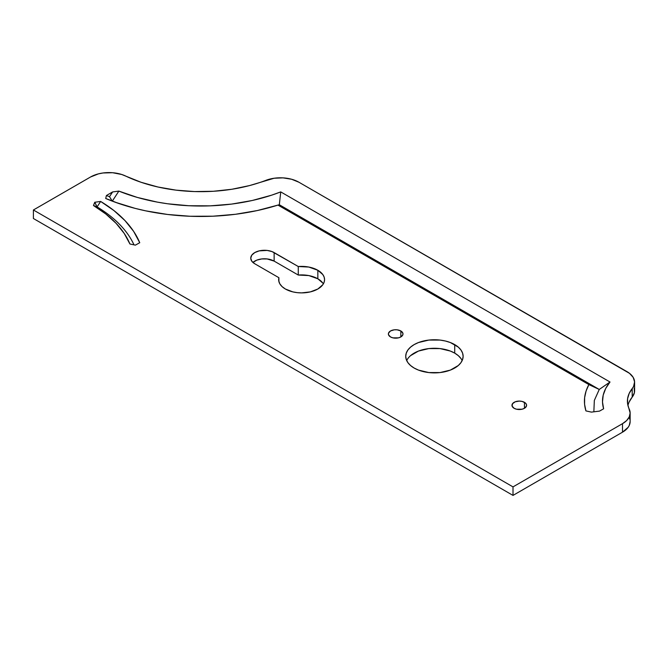 <?xml version="1.0" encoding="UTF-8"?>
<svg xmlns="http://www.w3.org/2000/svg" width="668" height="668" viewBox="0 0 668 668"><rect width="100%" height="100%" fill="white"/><g stroke="black" fill="none" stroke-linecap="round" stroke-linejoin="round"><path stroke-width="1" d="M514.118 408.29A7.306 4.217 180 0 1 511.972 405.309A7.306 4.217 180 0 1 516.481 401.41A7.306 4.217 180 0 1 524.447 402.328L524.447 408.29L522.075 409.208L516.481 409.208L514.118 408.29L512.114 406.127L512.531 403.697L515.22 401.802L519.278 401.092L522.075 401.41L525.357 402.963L526.442 404.482L526.442 406.127L524.447 408.29L524.447 402.328A7.306 4.217 180 0 1 526.584 405.309A7.306 4.217 180 0 1 522.075 409.208A7.306 4.217 180 0 1 514.118 408.29M390.521 336.939A7.306 4.217 180 0 1 388.384 333.95A7.306 4.217 180 0 1 392.893 330.059A7.306 4.217 180 0 1 400.85 330.969L400.85 336.939L398.487 337.849L392.893 337.849L390.521 336.939L388.525 334.777L388.525 333.132L390.521 330.969L394.262 329.817L397.118 329.817L400.85 330.969L402.854 333.132L402.854 334.777L400.85 336.939L400.85 330.969A7.306 4.217 180 0 1 402.996 333.95A7.306 4.217 180 0 1 398.487 337.849A7.306 4.217 180 0 1 390.521 336.939M285.378 289.01A22.954 13.251 180 0 1 278.656 279.641A22.954 13.251 180 0 1 278.898 277.704L278.898 281.57L278.898 277.704L254.758 263.768L251.786 261.205L250.75 258.182L251.786 255.151L254.758 252.587L259.201 250.876L267.116 250.425L272.051 251.602L298.27 266.524L308.825 267.058L317.843 270.264A22.954 13.251 180 0 1 324.564 279.641A22.954 13.251 180 0 1 310.395 291.883A22.954 13.251 180 0 1 285.378 289.01L282.071 286.597L279.817 283.8L278.74 280.785L278.898 277.704L254.758 263.768A13.694 7.907 180 0 1 250.75 258.182A13.694 7.907 180 0 1 259.201 250.876A13.694 7.907 180 0 1 274.13 252.587L274.13 261.104L298.27 275.049L308.825 275.575L317.843 278.79L317.843 270.264L322.819 274.565L324.13 277.053L324.564 279.641L324.13 282.222L322.819 284.71L317.843 289.01L310.395 291.883L301.61 292.893L297.135 292.634L292.826 291.883L285.378 289.01M323.354 283.9A22.954 13.251 0 0 0 317.843 278.79L322.819 283.09M410.569 355.635L418.485 351.059L428.831 348.587L440.028 348.587L450.366 351.059L454.716 353.121L454.716 344.604A28.699 16.566 180 0 1 463.124 356.32A28.699 16.566 180 0 1 445.406 371.625A28.699 16.566 180 0 1 414.135 368.035L410.569 365.521L407.914 362.657L406.286 359.551L405.726 356.32L406.286 353.088L407.914 349.982L410.569 347.118L414.135 344.604L418.485 342.542L428.831 340.07L440.028 340.07L445.406 341.014L450.366 342.542L458.29 347.118L460.937 349.982L462.573 353.088L463.124 356.32L462.573 359.551L460.937 362.657L458.29 365.521L450.366 370.097L440.028 372.569L428.831 372.569L418.485 370.097L414.135 368.035A28.699 16.566 180 0 1 405.726 356.32A28.699 16.566 180 0 1 423.445 341.014A28.699 16.566 180 0 1 454.716 344.604L454.716 353.121A28.699 16.566 0 0 0 426.977 348.838A28.699 16.566 0 0 0 406.695 360.578M629.139 402.036L632.204 397.101A26.085 15.063 0 0 0 634.6 390.797L634.6 382.28A26.085 15.063 180 0 0 626.96 371.625L298.872 182.205A26.085 15.063 180 0 0 265.998 180.31A117.894 68.061 180 0 1 125.634 176.035A26.085 15.063 180 0 0 90.556 176.987L33.4 209.986L513.007 486.889L622.501 423.671L626.659 420.539L629.264 416.899L630.141 412.983L627.628 403.923L627.594 398.679L629.139 393.51L633.59 386.438L634.592 381.904L633.206 377.412L629.54 373.362L298.872 182.205L291.599 179.249L283.023 177.872L274.147 178.239L249.556 185.57L231.871 189.261L213.393 191.273L194.597 191.574L175.96 190.138L157.949 187.007L141.031 182.264L121.668 174.473L112.583 172.72L103.014 172.979L98.455 173.864L90.556 176.987L33.4 209.986L33.4 218.511L513.007 495.405L622.501 432.188L628.17 427.286L629.264 425.416L630.141 421.508M629.916 419.537L629.231 417.6M630.141 413.024A26.085 15.063 180 0 1 622.501 423.671L622.501 432.188L513.007 495.405L513.007 486.889L513.007 495.405L33.4 218.511L33.4 209.986L513.007 486.889L622.501 423.671L622.501 432.188A26.085 15.063 0 0 0 630.141 421.541L630.141 413.024A26.085 15.063 180 0 0 629.231 409.075A52.171 30.127 180 0 1 627.411 401.192A52.171 30.127 180 0 1 632.204 388.584L632.204 397.101L634.391 392.709L634.191 388.15M462.156 360.578A28.699 16.566 0 0 0 454.716 353.121L458.29 355.635L460.937 358.499M252.905 262.44L256.829 260.128L261.772 258.942L267.116 258.942L274.13 261.104A13.694 7.907 0 0 0 252.905 262.44M603.621 408.799L599.505 411.112L591.405 412.114L585.928 410.904L584.583 404.299L584.625 397.644L586.07 391.047L588.875 384.593L277.963 205.084L257.272 210.554L235.445 214.286L212.933 216.198L190.171 216.265L167.626 214.47L145.749 210.854L135.195 208.391L115.121 202.195L105.711 198.496L106.404 195.532L112.625 191.933L118.862 191.098L137.349 197.436L157.264 202.103L167.618 203.773L188.844 205.736L210.337 205.844L231.612 204.091L252.187 200.509L271.6 195.181L280.735 191.9L610.009 382.004L605.734 388.409L603.204 395.114L602.494 401.969L603.621 408.799C600.941 399.489 603.07 390.555 610.009 382.004L280.735 191.9L279.324 204.742L599.254 389.452L588.875 384.593C584.199 393.227 583.222 401.994 585.928 410.904L591.405 412.114L599.505 411.112L603.621 408.799M139.746 242.718L135.379 245.139L129.918 243.995L124.206 233.416L116.123 223.362L105.82 214.002L93.462 205.519L94.747 202.262L100.651 201.444L113.911 210.537L124.974 220.574L133.633 231.362L139.746 242.718A155.31 89.662 0 0 0 100.651 201.444L97.085 206.905A150.267 86.757 180 0 1 134.001 244.847A150.267 86.757 180 0 0 97.085 206.905L100.651 201.444L94.747 202.262L97.085 206.905L94.839 202.295L93.462 205.519L96.977 206.855L93.462 205.519A145.232 83.851 0 0 1 129.918 243.995L135.379 245.139L139.746 242.718M634.6 382.28A26.085 15.063 180 0 1 632.204 388.584L632.204 397.101A52.171 30.127 0 0 0 627.937 405.451M317.843 270.264L317.843 278.79A22.954 13.251 0 0 0 298.27 275.049L298.27 266.524A22.954 13.251 180 0 1 317.843 270.264M274.13 261.104L298.27 275.049L298.27 266.524L274.13 252.587L274.13 261.104M593.852 411.814L594.336 400.424L599.254 389.452L610.009 382.004L599.254 389.452L588.875 384.593L277.963 205.084L279.324 204.742L599.254 389.452L594.336 400.424L593.852 411.814M116.633 202.738A160.846 92.869 0 0 1 105.711 198.496L106.404 195.532L109.51 196.684L112.074 200.851L105.711 198.496L112.074 200.851L109.51 196.684L112.625 191.933L106.404 195.532L109.51 196.684L112.625 191.933L118.862 191.098L112.408 200.984A151.803 87.642 180 0 0 118.929 203.531A151.803 87.642 180 0 1 112.408 200.984L118.862 191.098A142.768 82.423 0 0 0 280.735 191.9L279.324 204.742L277.963 205.084A160.846 92.869 0 0 1 116.633 202.738L116.675 202.755"/></g></svg>
